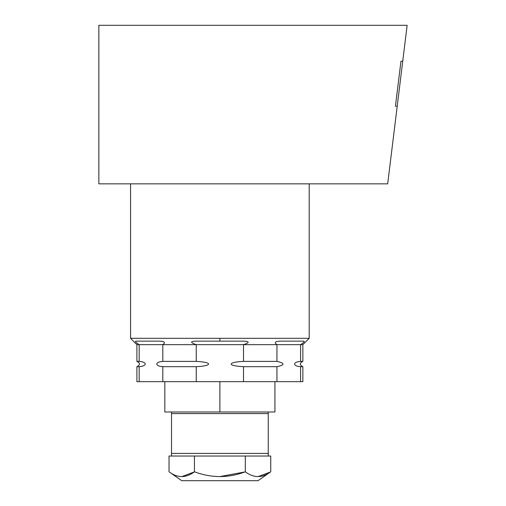 <?xml version="1.0" encoding="UTF-8"?>
<svg xmlns="http://www.w3.org/2000/svg" width="506" height="506" viewBox="0 0 506 506"><rect width="100%" height="100%" fill="white"/><g stroke="black" fill="none" stroke-linecap="round" stroke-linejoin="round"><path stroke-width="0.76" d="M309.198 338.318L219.882 338.318L309.198 338.318L309.198 183.849L309.198 338.318L302.86 344.662L300.583 344.662L300.583 361.398L300.583 344.662L302.86 344.662L302.86 361.398L300.583 361.398C292.215 362.087 292.898 366.236 300.583 366.686L300.583 381.657L300.583 366.686L302.86 366.686C299.451 364.921 299.451 363.163 302.86 361.398L300.583 361.398C292.215 362.087 292.898 366.236 300.583 366.686L302.86 366.686L302.86 381.657L300.583 381.657C303.6 381.657 303.6 381.657 300.583 381.657L139.182 381.657C136.165 381.657 136.165 381.657 139.182 381.657L136.905 381.657L136.905 366.686L139.182 366.686L139.182 381.657L139.182 366.686C147.625 365.958 146.854 361.885 139.182 361.398L136.905 361.398L136.905 344.662L139.182 344.662L139.182 361.398L136.905 361.398C140.314 363.163 140.314 364.921 136.905 366.686L139.182 366.686C147.625 365.958 146.854 361.885 139.182 361.398L139.182 344.662L136.905 344.662L130.561 338.318L219.882 338.318L219.882 341.139L195.74 341.139C190.073 341.405 190.243 342.575 196.252 344.662L196.252 361.398L162.818 361.398L162.818 344.662L196.252 344.662L162.818 344.662C165.626 342.638 164.697 341.461 160.016 341.139L135.88 341.139C134.843 341.405 135.943 342.575 139.182 344.662L162.818 344.662C165.626 342.638 164.697 341.461 160.016 341.139L135.88 341.139C134.843 341.405 135.943 342.575 139.182 344.662L162.818 344.662L162.818 361.398C154.185 362.087 155.5 366.369 162.818 366.686L196.252 366.686L196.252 381.657L162.818 381.657L162.818 366.686L196.252 366.686C204.494 366.236 208.605 365.3 208.586 363.89C207.998 362.657 203.886 361.822 196.252 361.398L162.818 361.398C154.185 362.087 155.5 366.369 162.818 366.686L162.818 381.657L139.182 381.657M300.583 381.657L276.946 381.657L276.946 366.686C285.042 364.946 285.042 363.188 276.946 361.398L276.946 344.662L300.583 344.662C303.752 342.651 304.852 341.474 303.885 341.139L279.748 341.139C275.011 341.474 274.075 342.651 276.946 344.662L300.583 344.662C303.752 342.651 304.852 341.474 303.885 341.139L279.748 341.139C275.011 341.474 274.075 342.651 276.946 344.662L243.512 344.662L243.512 361.398C235.372 361.796 231.267 362.745 231.204 364.244C231.799 365.427 235.904 366.236 243.512 366.686L276.946 366.686C285.042 364.946 285.042 363.188 276.946 361.398L243.512 361.398C235.372 361.796 231.267 362.745 231.204 364.244C231.799 365.427 235.904 366.236 243.512 366.686L276.946 366.686L276.946 381.657L243.512 381.657L243.512 366.686L243.512 381.657L196.252 381.657L196.252 366.686C204.494 366.236 208.605 365.3 208.586 363.89C207.998 362.657 203.886 361.822 196.252 361.398L196.252 344.662L276.946 344.662L276.946 361.398L243.512 361.398L243.512 344.662C249.509 342.651 249.673 341.474 244.018 341.139L219.882 341.139L219.882 338.318L130.561 338.318L130.561 183.849L130.561 338.318M387.678 183.849L98.853 183.849L387.678 183.849L397.197 106.349L387.678 183.849M98.853 25.3L407.147 25.3L402.713 61.403L400.967 61.188L395.445 106.133L397.197 106.349L407.147 25.3L98.853 25.3L98.853 183.849L98.853 25.3M397.197 106.349L395.445 106.133L400.967 61.188L402.713 61.403M195.74 341.139C190.073 341.405 190.243 342.575 196.252 344.662L243.512 344.662C249.509 342.651 249.673 341.474 244.018 341.139L195.74 341.139M268.243 411.998L219.882 411.998L219.882 381.657L219.882 411.998L171.521 411.998L268.243 411.998M274.935 381.657L274.935 411.992L268.243 411.992L268.243 413.592L268.243 411.992M171.521 411.992C162.666 411.992 162.666 411.992 171.521 411.992L171.521 413.592L268.243 413.592L268.243 453.401L268.243 413.592L171.521 413.592L171.521 456.039L169.029 456.039L169.029 471.794C177.505 478.151 185.98 478.151 194.456 471.794L194.456 456.039L194.456 471.794C211.413 478.151 228.364 478.151 245.309 471.794C253.791 478.151 262.266 478.151 270.735 471.794L258.022 480.7L181.743 480.7L169.029 471.794C177.505 478.151 185.98 478.151 194.456 471.794C211.413 478.151 228.364 478.151 245.309 471.794C253.791 478.151 262.266 478.151 270.735 471.794L270.735 456.039L268.243 456.039L268.243 453.401L171.521 453.401L171.521 411.992L164.829 411.992L164.829 381.657M171.521 456.039L169.029 456.039L169.029 471.794L181.743 480.7L258.022 480.7L270.735 471.794L270.735 456.039L171.521 456.039L268.243 456.039L268.243 453.401L171.521 453.401L171.521 456.039M270.489 471.971L258.193 476.563L270.489 471.971M244.879 471.946L219.882 476.57L244.879 471.946M194.203 471.971L181.913 476.563L194.203 471.971M245.309 456.039L245.309 471.794L245.309 456.039"/></g></svg>
